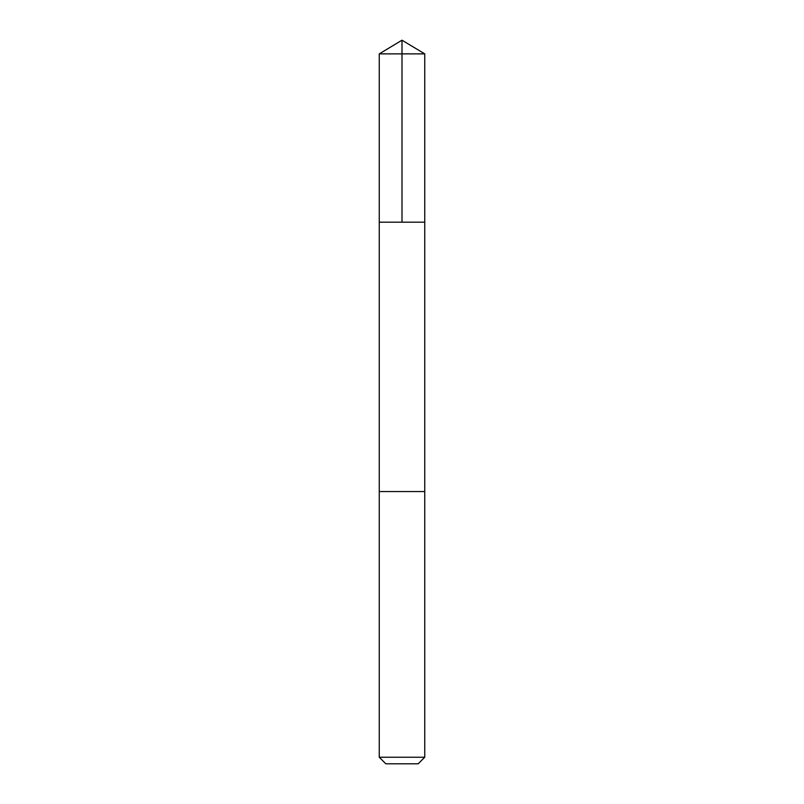 <?xml version="1.0" encoding="UTF-8"?>
<svg xmlns="http://www.w3.org/2000/svg" width="804" height="804" viewBox="0 0 804 804"><rect width="100%" height="100%" fill="white"/><g stroke="black" fill="none" stroke-linecap="round" stroke-linejoin="round"><path stroke-width="0.6" stroke-dasharray="4.02 3.01" d="M391.638 222.175L424.743 222.175L391.638 222.175M379.257 53.868L424.743 53.868M391.638 491.556L424.743 491.556L391.638 491.556M379.257 757.237L424.743 757.237M385.819 763.8L418.18 763.8"/><path stroke-width="1.21" d="M379.257 222.175L424.743 222.175L424.743 53.868L379.257 53.868L379.257 222.175L424.743 222.175L424.743 491.556L379.257 491.556L379.257 222.175M412.362 491.556L379.257 491.556L379.257 757.237L424.743 757.237L424.743 491.556L412.362 491.556M424.743 757.237L418.18 763.8L385.819 763.8L379.257 757.237M402 222.175L402 40.2L379.257 53.868M402 40.2L424.743 53.868"/></g></svg>
